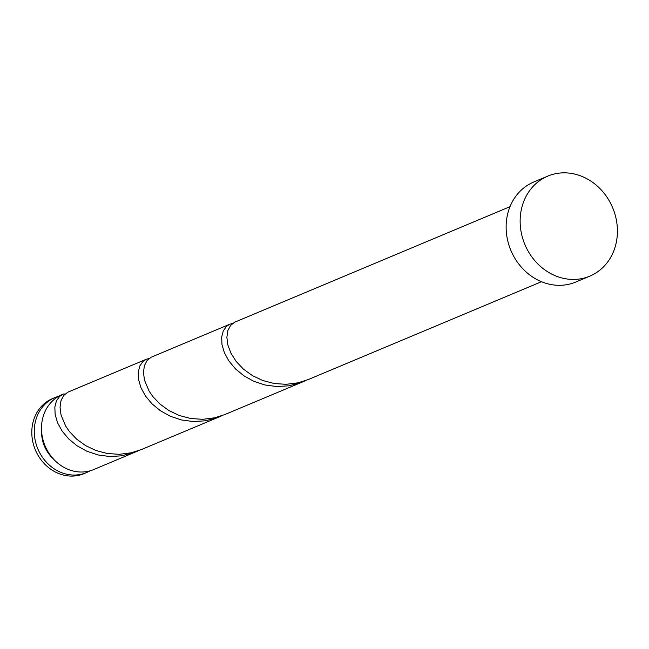 <?xml version="1.0" encoding="UTF-8"?>
<svg xmlns="http://www.w3.org/2000/svg" width="649" height="649" viewBox="0 0 649 649"><rect width="100%" height="100%" fill="white"/><g stroke="black" fill="none" stroke-linecap="round" stroke-linejoin="round"><path stroke-width="0.97" d="M86.495 472.594L84.021 473.632A40.684 35.687 -112.8 0 1 32.45 439.949A40.684 35.687 -112.8 0 1 52.537 398.591L55.011 397.553A40.684 35.687 67.2 0 0 34.924 438.911A40.684 35.687 67.2 0 0 86.495 472.594A40.684 35.687 67.2 0 0 90 470.858M58.71 396.263A40.684 35.687 67.2 0 0 55.011 397.553M41.577 431.261A32.547 28.548 67.2 0 0 42.096 438.14A32.547 28.548 67.2 0 0 53.031 458.567M589.771 276.166L575.752 282.047A54.248 47.588 -112.8 0 1 506.999 237.136A54.248 47.588 -112.8 0 1 533.778 181.996L547.788 176.114A54.248 47.588 -112.8 0 1 616.55 221.033A54.248 47.588 -112.8 0 1 589.771 276.166A54.248 47.588 -112.8 0 1 521.009 231.255A54.248 47.588 -112.8 0 1 547.788 176.114M541.485 281.715L308.307 379.535L298.061 382.821L286.112 384.322L274.186 383.518L262.788 380.525L252.396 375.601L243.424 369.111L236.212 361.501L230.995 353.299L227.88 345.057L226.866 337.342L227.831 330.666L230.525 325.498L234.605 322.228L510 206.674M64.381 394.706L64.097 393.813L62.223 394.527A40.684 35.687 67.2 0 0 42.136 435.885A40.684 35.687 67.2 0 0 93.699 469.568L138.789 450.584M62.969 394.219L59.635 396.369L56.422 400.928L54.832 407.134L55.149 414.557L57.534 422.677L62.044 430.96L68.591 438.829L76.996 445.758L86.942 451.266L98.048 454.957L109.851 456.531L121.85 455.817L136.152 451.761M219.573 416.763L141.474 449.53L131.228 452.807L119.278 454.316L107.353 453.513L95.955 450.52L85.563 445.595L76.59 439.097L69.378 431.488L65.646 426.02L61.047 415.052L60.032 407.329L60.998 400.652L63.691 395.492L67.772 392.215L146.382 359.222L143.048 361.379L139.835 365.931L138.245 372.137L138.562 379.56L140.955 387.68L145.457 395.963L152.012 403.832L160.408 410.76L170.363 416.269L181.469 419.96L193.264 421.534L205.262 420.82L216.953 417.794L222.209 415.587M149.189 358.451L146.382 359.222M302.986 381.766L224.895 414.533L214.641 417.818L202.691 419.319L190.765 418.516L179.367 415.522L168.975 410.598L160.011 404.1L152.799 396.498L149.067 391.023L144.459 380.054L143.453 372.331L144.411 365.655L147.104 360.495L151.193 357.218L229.803 324.224L226.469 326.382L223.256 330.933L221.666 337.147L221.982 344.562L224.367 352.691L228.878 360.966L235.425 368.835L243.829 375.771L253.775 381.279L264.881 384.962L276.685 386.536L288.683 385.831L300.373 382.796L305.622 380.59M232.61 323.462L229.803 324.224"/></g></svg>
